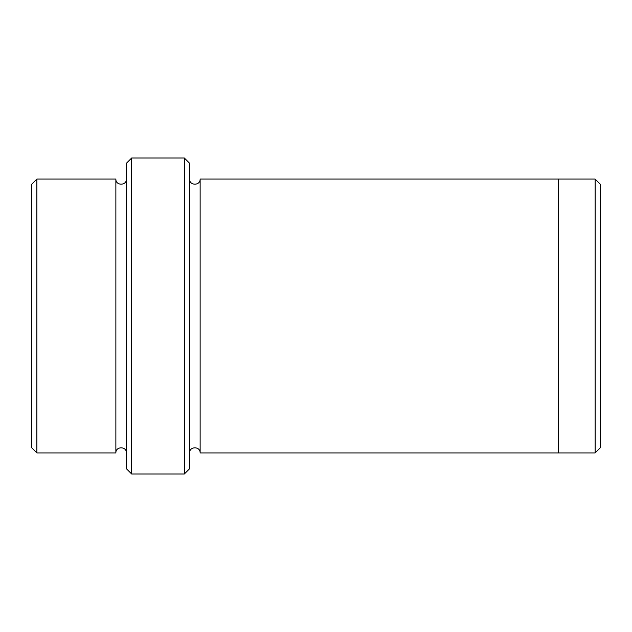 <?xml version="1.0" encoding="UTF-8"?>
<svg xmlns="http://www.w3.org/2000/svg" width="632" height="632" viewBox="0 0 632 632"><rect width="100%" height="100%" fill="white"/><g stroke="black" fill="none" stroke-linecap="round" stroke-linejoin="round"><path stroke-width="0.95" d="M36.869 179.069L36.869 452.931L31.6 447.661L31.6 184.339L36.869 179.069L115.869 179.069L115.869 452.931C115.538 446.137 126.724 446.137 126.4 452.931M184.331 158L189.6 163.269L189.6 468.731L184.331 474L131.669 474L131.669 158L184.331 158L184.331 474M36.869 452.931L115.869 452.931M131.669 474L126.4 468.731L126.4 163.269L131.669 158M595.131 179.069L600.4 184.339L600.4 447.661L595.131 452.931L558.269 452.931L558.269 179.069L595.131 179.069L595.131 452.931M189.6 452.931C189.276 446.137 200.463 446.137 200.131 452.931L200.131 179.069L558.269 179.069M200.131 452.931L558.269 452.931M126.4 179.069C126.724 185.863 115.538 185.863 115.869 179.069M200.131 179.069C200.463 185.863 189.276 185.863 189.6 179.069"/></g></svg>

